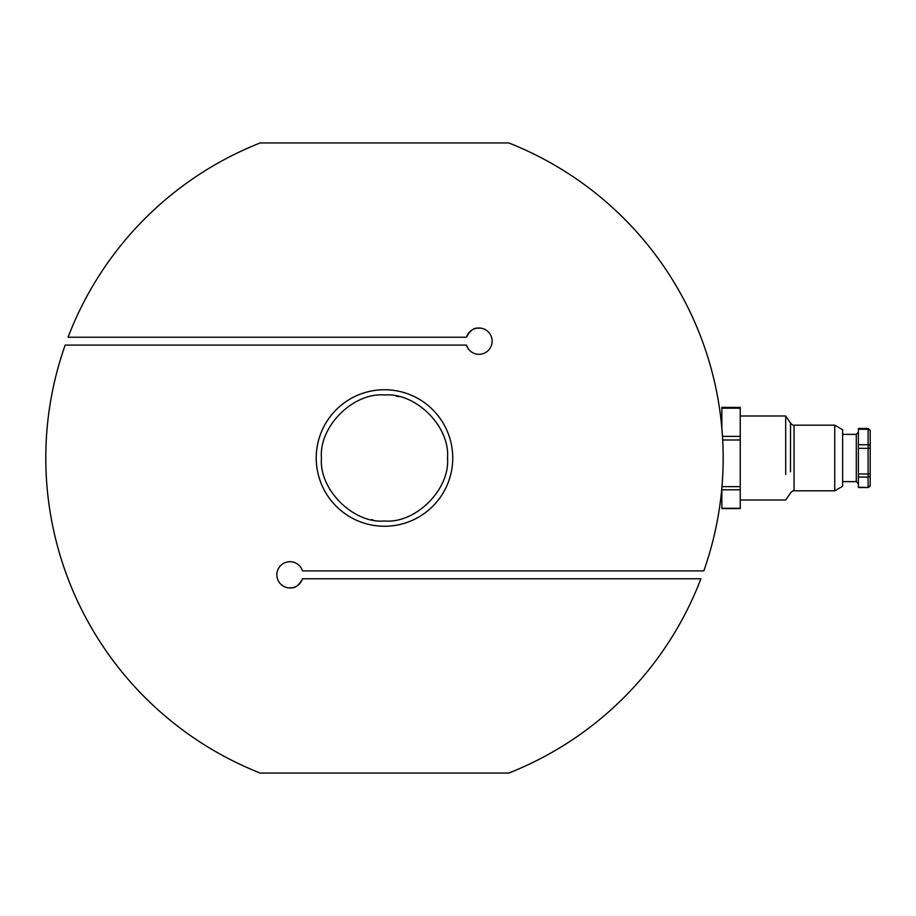 <?xml version="1.0" encoding="UTF-8"?>
<svg xmlns="http://www.w3.org/2000/svg" width="916" height="916" viewBox="0 0 916 916"><rect width="100%" height="100%" fill="white"/><g stroke="black" fill="none" stroke-linecap="round" stroke-linejoin="round"><path stroke-width="1.37" d="M321.47 458C318.757 489.316 353.175 523.723 384.491 521.009C415.795 523.723 450.214 489.304 447.5 458C450.214 426.684 415.795 392.277 384.491 394.991C353.175 392.277 318.757 426.696 321.47 458M373.064 519.967L371.461 519.647M330.195 489.98L329.474 488.732M452.744 458A68.265 68.265 0 0 0 384.491 389.735A68.265 68.265 0 0 0 316.226 458A68.265 68.265 0 0 0 384.491 526.265A68.265 68.265 0 0 0 452.744 458M45.8 458A338.691 338.691 0 0 1 65.173 345.103L466.484 345.103A13.122 13.122 0 0 0 492.132 341.164A13.122 13.122 0 0 0 466.484 337.225L68.07 337.225A338.691 338.691 0 0 1 260.201 142.942L508.769 142.942A338.691 338.691 0 0 1 703.809 570.897L302.498 570.897A13.122 13.122 0 0 0 282.288 564.187A13.122 13.122 0 0 0 282.288 585.473A13.122 13.122 0 0 0 302.498 578.775C295.811 591.438 289.456 586.801 289.971 587.957C289.467 586.79 295.776 591.461 302.498 578.775L700.912 578.775A338.691 338.691 0 0 1 508.769 773.058L260.201 773.058A338.691 338.691 0 0 1 45.8 458M721.865 408.192L740.243 408.192L740.243 407.402L721.865 407.402L721.865 428.207L720.56 415.99L721.865 415.99M466.484 337.225C473.16 324.562 479.515 329.199 478.999 328.043C479.503 329.21 473.194 324.539 466.484 337.225M395.918 396.033L398.872 396.651M437.814 424.429L440.722 429.581M790.485 471.797L790.519 422.974C792.214 424.932 793.393 425.665 794.058 425.184L794.058 490.816C793.382 490.346 792.214 491.068 790.542 492.991L785.688 500.01L740.243 500.01M740.243 408.192L740.243 508.598L721.865 508.598L721.865 489.808L740.243 489.808M785.71 474.511L785.688 415.99L740.243 415.99M834.751 425.184L842.628 429.73L842.628 486.27L834.751 490.816L834.751 425.184L794.058 425.184M858.384 429.26L868.105 429.26L868.105 428.482L858.384 428.482L858.384 487.518L868.105 487.518L858.384 487.209M721.865 487.793L721.865 489.808M858.384 448.348L868.105 448.348L868.105 473.927L858.384 473.927L858.384 477.076L868.105 477.076L868.105 487.209A2.095 1.935 0 0 0 870.2 485.274L870.2 448.096L868.105 448.348L868.105 444.718L858.384 444.718M870.2 446.401L870.2 430.944A2.095 1.683 180 0 0 868.105 429.26L868.105 444.718A2.095 1.683 0 0 1 870.2 446.401L870.2 448.096M870.2 430.944L870.2 442.325M870.2 452.321L870.2 443.562M842.628 481.633L856.288 481.633L856.288 434.367L858.384 432.272M722.69 440.001L740.243 440.001M740.243 486.659L721.957 486.659M740.243 436.382L722.484 436.382M740.243 508.277L721.865 508.277M870.2 475.152A2.095 1.935 180 0 1 868.105 477.076L868.105 473.927L870.2 473.675M856.288 434.367L842.628 434.367M720.56 500.01L721.865 500.01M785.688 415.99L790.519 422.974M834.751 490.816L794.058 490.816M856.288 481.633L858.384 483.728M868.105 428.482L870.2 430.577M868.105 487.518L870.2 485.423"/></g></svg>
